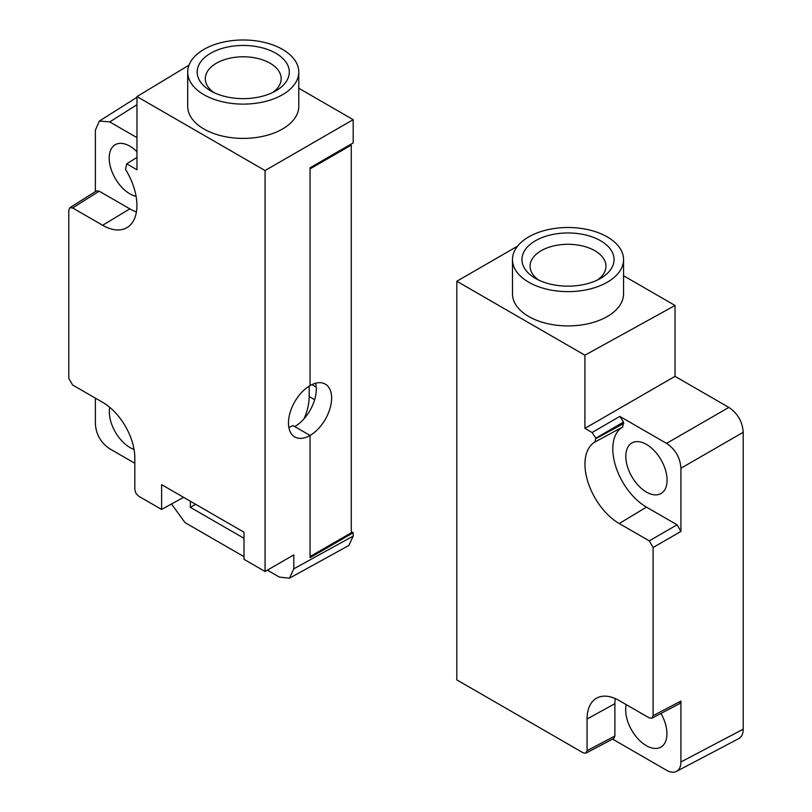 <?xml version="1.0" encoding="UTF-8"?>
<svg xmlns="http://www.w3.org/2000/svg" width="812" height="812" viewBox="0 0 812 812"><rect width="100%" height="100%" fill="white"/><g stroke="black" fill="none" stroke-linecap="round" stroke-linejoin="round"><path stroke-width="1.22" d="M136.974 157.406L126.702 163.831L136.974 169.759L136.974 96.587L265.067 170.54L265.067 571.486L293.802 554.89L293.802 568.816L289.478 578.185L348.866 545.451L353.19 536.082L353.19 532.773L310.052 557.671L310.052 435.445L292.899 425.539A30.521 17.62 120 0 1 288.859 427.427M315.584 383.244A30.521 17.62 120 0 1 294.726 426.594L310.052 435.445A30.521 17.62 -60 0 1 294.797 436.957A30.521 17.62 -60 0 1 290.117 412.496A30.521 17.62 -60 0 1 310.052 385.609L310.052 167.8L353.19 142.892L353.19 119.658L265.067 170.54M171.515 503.988L184.994 522.593L243.996 556.656M267.371 570.146L279.44 577.119L289.478 578.185M190.353 501.248L190.353 507.327L243.996 538.295M353.19 532.773L351.271 531.667M298.775 88.244L353.19 119.658M190.353 507.327L195.621 504.293M183.583 497.34L161.618 509.449L161.618 484.662L243.996 532.215L243.996 559.316L265.067 571.486M95.369 398.134L95.369 423.915C96.1 434.552 100.891 442.844 109.742 448.792L134.812 463.266M161.618 509.449L138.639 496.183L135.929 493.32L134.812 489.545L134.812 457.917A45.33 26.167 60 0 0 102.759 402.397L72.623 385L68.787 378.362L68.787 210.156L69.852 207.72L72.623 207.943L102.637 225.279A48.476 27.994 60 0 0 127.261 227.451A48.476 27.994 60 0 0 125.525 169.434L126.702 163.831M134.041 449.422A29.181 16.849 60 0 1 129.961 447.534A29.181 16.849 60 0 1 109.732 407.309M136.974 137.634L109.742 121.912L99.358 121.039L95.369 130.204L95.369 191.612M69.852 207.72L96.435 190.942L99.206 191.175L129.839 208.857A47.603 27.486 -120 0 0 136.416 211.912M136.081 196.301A29.181 16.849 60 0 1 129.839 193.814A29.181 16.849 60 0 1 110.767 168.094A29.181 16.849 60 0 1 115.243 144.709A29.181 16.849 60 0 1 129.839 146.16A29.181 16.849 60 0 1 136.974 151.742M188.993 65.153L136.974 96.587M298.775 72.055L298.775 106.342A55.541 32.064 180 0 1 264.489 135.959A55.541 32.064 180 0 1 203.954 129.017A55.541 32.064 180 0 1 187.694 106.342L187.694 72.055A55.541 32.064 0 0 0 203.954 94.72A55.541 32.064 0 0 0 264.489 101.673A55.541 32.064 0 0 0 298.775 72.055A55.541 32.064 0 0 0 282.505 49.38A55.541 32.064 0 0 0 221.98 42.427A55.541 32.064 0 0 0 187.694 72.055M210.663 90.853L210.663 90.853A46.061 26.593 180 0 1 210.663 53.247A46.061 26.593 180 0 1 275.806 53.247A46.061 26.593 180 0 1 275.806 90.853A46.061 26.593 180 0 1 210.663 90.853M213.82 92.517A37.931 21.904 180 0 1 205.304 78.683A37.931 21.904 180 0 1 228.72 58.454A37.931 21.904 180 0 1 270.051 63.204A37.931 21.904 180 0 1 281.165 78.683A37.931 21.904 180 0 1 272.649 92.517M456.811 281.246L584.904 355.199L584.904 428.371L592.09 432.522L595.835 438.186L594.881 442.043A48.476 27.994 60 0 0 587.604 480.927A48.476 27.994 60 0 0 619.241 523.537L649.255 540.863L653.092 547.501L653.092 715.707L651.904 718.224L649.255 717.92L619.12 700.512A45.33 26.167 60 0 0 596.82 698.066A45.33 26.167 60 0 0 587.066 719.016L587.066 750.653L585.939 753.13L583.239 752.866L456.811 679.877L456.811 281.246L517.538 246.178M651.904 718.224L679.725 703.588L680.913 701.071L680.913 761.971C680.862 766.508 679.461 769.603 676.701 771.268L739.001 738.494C741.762 736.829 743.163 733.723 743.213 729.196L743.213 432.288C742.483 421.651 737.702 413.359 728.851 407.411L675.026 376.342L675.026 305.474L623.555 275.755M646.443 444.418A29.181 16.849 60 0 1 665.515 470.138A29.181 16.849 60 0 1 661.039 493.523A29.181 16.849 60 0 1 646.443 492.082A29.181 16.849 60 0 1 627.382 466.362A29.181 16.849 60 0 1 631.858 442.976A29.181 16.849 60 0 1 646.443 444.418M680.913 468.26L680.913 531.444L677.076 524.806L646.443 507.124A47.603 27.486 -120 0 1 615.323 465.083A47.603 27.486 -120 0 1 622.733 426.97L623.535 422.037L619.789 416.383L666.54 443.382C675.391 449.33 680.182 457.623 680.913 468.26L743.213 432.288M676.701 771.268C673.879 772.831 670.489 772.496 666.54 770.263L612.593 739.113M585.939 753.13L613.76 738.494L614.887 736.017L614.887 703.669A44.457 25.669 -120 0 1 615.222 698.543M623.535 422.037L595.835 438.186M584.904 428.371L675.026 376.342M584.904 355.199L675.026 305.474M623.555 259.556L623.555 293.853A55.541 32.064 180 0 1 589.268 323.47A55.541 32.064 180 0 1 528.744 316.518A55.541 32.064 180 0 1 512.473 293.853L512.473 259.556A55.541 32.064 0 0 0 528.744 282.231A55.541 32.064 0 0 0 589.268 289.184A55.541 32.064 0 0 0 623.555 259.556A55.541 32.064 0 0 0 607.285 236.891A55.541 32.064 0 0 0 546.76 229.938A55.541 32.064 0 0 0 512.473 259.556M535.443 278.364L535.443 278.364A46.061 26.593 180 0 1 535.443 240.758A46.061 26.593 180 0 1 600.586 240.758A46.061 26.593 180 0 1 600.586 278.364A46.061 26.593 180 0 1 535.443 278.364M538.6 280.018A37.931 21.904 180 0 1 530.084 266.194A37.931 21.904 180 0 1 553.5 245.965A37.931 21.904 180 0 1 594.831 250.715A37.931 21.904 180 0 1 605.945 266.194A37.931 21.904 180 0 1 597.429 280.018M660.948 713.464A29.181 16.849 60 0 1 660.907 747.091A29.181 16.849 60 0 1 646.322 745.649A29.181 16.849 60 0 1 626.255 704.643M351.271 145.104L351.271 532.773L310.052 556.565L310.052 435.445A30.521 17.62 -60 0 0 329.987 408.548A30.521 17.62 -60 0 0 325.307 384.096A30.521 17.62 -60 0 0 310.052 385.609L310.052 168.896L351.271 145.104L350.317 144.546M304.084 418.718A41.991 24.248 120 0 0 309.189 396.56L309.189 386.126M311.899 384.634L316.223 387.131M293.802 568.816L353.19 536.082M136.974 104.728L109.742 121.912M99.206 191.175L72.623 207.943M129.839 208.857L102.637 225.279M680.913 761.971L743.213 729.196M653.092 715.707L680.913 701.071M680.913 531.444L653.092 547.501M595.896 438.582L623.778 423.499M622.733 426.97L594.881 442.043M619.241 523.537L646.443 507.124M649.255 540.863L677.076 524.806M592.09 432.522L619.789 416.383M666.54 443.382L728.851 407.411M587.066 750.653L614.887 736.017M587.066 719.016L614.887 703.669M314.66 399.717L309.189 396.56M99.358 121.039L136.974 97.308"/></g></svg>

